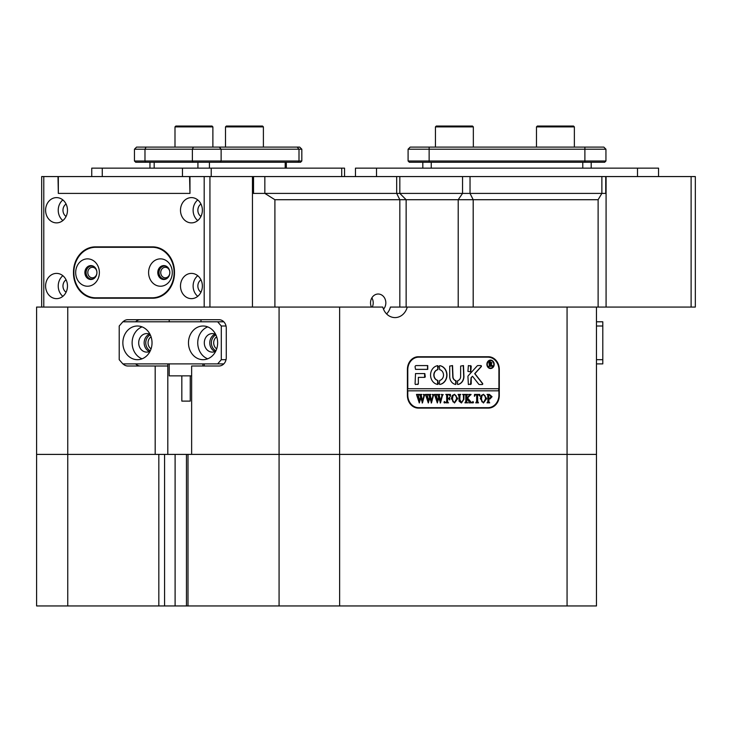 <?xml version="1.0" encoding="UTF-8"?>
<svg xmlns="http://www.w3.org/2000/svg" width="732" height="732" viewBox="0 0 732 732"><rect width="100%" height="100%" fill="white"/><g stroke="black" fill="none" stroke-linecap="round" stroke-linejoin="round"><path stroke-width="1.1" d="M691.118 176.568L695.327 176.568L695.327 307.065L691.118 307.065L691.118 176.568L606.078 176.568L606.078 307.065L567.062 307.065L567.062 454.398L596.47 454.398L279.075 454.398L339.63 454.398L339.63 307.065L382.79 307.065A14.732 12.755 90 0 0 395.015 317.587A14.732 12.755 90 0 0 407.248 307.065L567.062 307.065M691.118 307.065L606.078 307.065L606.078 193.404L462.542 193.404L601.869 193.404L601.869 176.568L470.036 176.568L470.036 193.404L473.192 199.717L274.903 199.717L264.838 193.404L252.458 193.404L252.458 307.065L252.458 176.568L264.838 176.568L264.838 193.404L396.671 193.404L253.528 193.404L253.528 176.568M537.325 126.05L573.522 126.05L574.364 126.892L536.483 126.892L537.325 126.05M574.364 147.105L574.364 126.892M536.483 147.105L536.483 126.892M188.481 342.851A16.836 14.585 -90 0 0 203.066 359.687A16.836 14.585 -90 0 0 217.651 342.851A16.836 14.585 -90 0 0 203.066 326.005A16.836 14.585 -90 0 0 188.481 342.851M207.696 326.884A16.836 14.585 -90 0 0 197.741 342.851A16.836 14.585 -90 0 0 207.696 358.817M215.702 334.451A9.26 8.025 -90 0 0 212.326 333.591A9.26 8.025 -90 0 0 204.301 342.851A9.26 8.025 -90 0 0 212.326 352.11A9.26 8.025 -90 0 0 215.702 351.25M215.062 334.14A9.26 8.025 -90 0 0 209.782 342.851A9.26 8.025 -90 0 0 215.062 351.552M122.857 342.851A16.836 14.585 -90 0 0 137.442 359.687A16.836 14.585 -90 0 0 152.027 342.851A16.836 14.585 -90 0 0 137.442 326.005A16.836 14.585 -90 0 0 122.857 342.851M142.072 326.884A16.836 14.585 -90 0 0 132.126 342.851A16.836 14.585 -90 0 0 142.072 358.817M150.078 334.451A9.26 8.025 -90 0 0 146.702 333.591A9.26 8.025 -90 0 0 138.687 342.851A9.26 8.025 -90 0 0 146.702 352.11A9.26 8.025 -90 0 0 150.078 351.25M149.438 334.14A9.26 8.025 -90 0 0 144.158 342.851A9.26 8.025 -90 0 0 149.438 351.552M226.042 326.005L221.293 326.005L217.651 321.796L122.857 321.796L119.215 326.005L119.215 359.687L122.857 363.896L217.651 363.896L221.293 359.687L221.293 326.005M221.293 359.687L226.042 359.687M217.651 321.796L223.8 321.796M223.8 363.896L217.651 363.896M591.2 168.15L591.2 162.257M422.822 168.15L422.822 162.257M605.94 160.994L604.678 162.257L409.353 162.257L408.09 160.994L605.94 160.994L605.94 149.209L408.09 149.209L408.09 160.994M408.09 149.209L410.195 147.105L603.836 147.105L605.94 149.209M175.836 126.05L212.042 126.05L212.884 126.892L174.994 126.892L175.836 126.05M99.378 272.551A13.679 11.849 -90 0 0 87.529 258.863A13.679 11.849 -90 0 0 75.68 272.551A13.679 11.849 -90 0 0 87.529 286.23A13.679 11.849 -90 0 0 99.378 272.551M96.917 272.551A6.945 6.012 -90 0 0 90.896 265.597A6.945 6.012 -90 0 0 84.885 272.551A6.945 6.012 -90 0 0 90.896 279.496A6.945 6.012 -90 0 0 96.917 272.551M91.317 265.615A6.945 6.012 -90 0 0 85.726 272.551A6.945 6.012 -90 0 0 91.317 279.478M172.295 272.551A13.679 11.849 -90 0 0 160.445 258.863A13.679 11.849 -90 0 0 148.596 272.551A13.679 11.849 -90 0 0 160.445 286.23A13.679 11.849 -90 0 0 172.295 272.551M169.824 272.551A6.945 6.012 -90 0 0 163.812 265.597A6.945 6.012 -90 0 0 157.792 272.551A6.945 6.012 -90 0 0 163.812 279.496A6.945 6.012 -90 0 0 169.824 272.551M164.233 265.615A6.945 6.012 -90 0 0 158.634 272.551A6.945 6.012 -90 0 0 164.233 279.478M152.238 247.288L95.736 247.288A25.254 21.878 -90 0 0 73.859 272.551A25.254 21.878 -90 0 0 95.736 297.805L152.238 297.805A25.254 21.878 -90 0 0 174.115 272.551A25.254 21.878 -90 0 0 152.238 247.288L156.447 247.288A25.254 21.878 -90 0 1 156.584 247.288M152.238 297.805L156.447 297.805A25.254 21.878 -90 0 0 156.584 297.805M355.468 176.568L355.468 168.15L658.553 168.15L658.553 176.568M436.29 126.05L472.497 126.05L473.339 126.892L435.449 126.892L436.29 126.05M473.339 147.105L473.339 126.892M435.449 147.105L435.449 126.892M226.353 126.05L262.55 126.05L263.392 126.892L225.511 126.892L226.353 126.05M406.141 307.065L406.141 199.717L399.828 193.404L396.671 193.404L462.542 193.404L462.542 176.568L470.036 176.568M399.828 307.065L399.828 199.717L396.671 193.404L396.671 176.568L264.838 176.568M189.57 176.568L58.331 176.568L58.331 193.404L189.972 193.404L189.57 176.568L252.458 176.568M396.671 176.568L462.542 176.568M606.078 176.568L601.869 176.568M695.327 193.404L695.327 176.568M605.739 176.568L605.739 193.404L601.869 193.404L598.117 199.717L598.117 307.065M344.543 168.15L344.543 176.568L344.543 168.15L91.747 168.15L91.747 176.568M301.822 160.994L300.559 162.257L135.722 162.257L134.459 160.994L301.822 160.994L301.822 149.209L134.459 149.209L134.459 160.994M134.459 149.209L136.564 147.105L299.717 147.105L301.822 149.209M190.247 375.855L190.247 401.109L181.847 401.109M169.202 363.896L169.202 375.855L191.638 375.855M383.504 309.206A8.839 7.659 90 0 0 385.837 302.856A8.839 7.659 90 0 0 378.179 294.017A8.839 7.659 90 0 0 370.529 302.856A8.839 7.659 90 0 0 371.444 307.065M372.286 307.065A8.839 7.659 90 0 0 373.21 302.856A8.839 7.659 90 0 0 371.865 297.86M150.307 350.784A8.628 7.476 90 0 1 145.76 342.851A8.628 7.476 90 0 1 150.307 334.908M151.066 336.83A6.945 6.012 -90 0 0 148.056 342.851A6.945 6.012 -90 0 0 151.066 348.862M215.922 350.784A8.628 7.476 90 0 1 211.374 342.851A8.628 7.476 90 0 1 215.922 334.908M216.681 336.83A6.945 6.012 -90 0 0 213.68 342.851A6.945 6.012 -90 0 0 216.681 348.862M36.6 330.425L36.6 313.168L36.6 330.425M36.6 441.982L36.6 424.725L36.6 441.982M36.6 395.463L36.6 353.373L36.6 395.463M204.265 363.896L204.265 366L218.978 366A8.418 7.293 -90 0 0 226.27 357.582L226.27 328.11A8.418 7.293 -90 0 0 218.978 319.692L127.844 319.692A8.418 7.293 -90 0 0 123.022 321.796M274.903 199.717L274.903 307.065L339.63 307.065M187.996 605.95L186.45 605.95L186.45 454.398L187.996 454.398L187.996 605.95L596.47 605.95L596.47 307.065M279.075 307.065L279.075 454.398L191.638 454.398L191.638 366L218.978 366M488.345 356.74L418.347 356.74A12.627 10.934 90 0 0 407.413 369.367L407.413 395.463A12.627 10.934 90 0 0 418.347 408.099L488.345 408.099A12.627 10.934 90 0 0 499.288 395.463L499.288 369.367A12.627 10.934 90 0 0 488.345 356.74M41.678 307.065L41.678 176.568L43.783 176.568L43.783 307.065L36.6 307.065L36.6 454.398L67.756 454.398L36.6 454.398L36.6 605.95L158.826 605.95L158.826 454.398L164.581 454.398L164.581 605.95L186.45 605.95M123.022 363.896A8.418 7.293 -90 0 0 127.844 366L155.184 366L155.184 454.398L67.756 454.398L67.756 307.065M200.989 319.692L200.989 321.796M155.184 366L167.811 366L167.811 454.398M399.828 176.568L399.828 193.404L462.542 193.404L458.205 199.717L458.205 307.065M274.903 307.065L204.191 307.065L204.191 176.568M167.811 363.896L167.811 366M140.471 319.692A8.418 7.293 -90 0 0 135.649 321.796M135.649 363.896A8.418 7.293 -90 0 0 140.471 366M490.843 357.6A12.627 10.934 90 0 0 486.872 356.74M486.872 408.099A12.627 10.934 90 0 0 490.843 407.239M598.117 199.717L473.192 199.717L473.192 307.065M386.597 313.927A14.732 12.755 90 0 0 390.412 307.065L407.248 307.065M93.842 278.599A6.524 5.655 90 0 1 86.092 272.551A6.524 5.655 90 0 1 93.842 266.494M96.871 271.682A5.261 4.557 -90 0 0 92.369 267.29A5.261 4.557 -90 0 0 87.813 272.551A5.261 4.557 -90 0 0 92.369 277.812A5.261 4.557 -90 0 0 96.871 273.411M166.759 278.599A6.524 5.655 90 0 1 159 272.551A6.524 5.655 90 0 1 166.759 266.494M169.778 271.682A5.261 4.557 -90 0 0 165.286 267.29A5.261 4.557 -90 0 0 160.729 272.551A5.261 4.557 -90 0 0 165.286 277.812A5.261 4.557 -90 0 0 169.778 273.411M180.493 210.249A12.627 10.934 -90 0 0 191.427 222.876A12.627 10.934 -90 0 0 202.371 210.249A12.627 10.934 -90 0 0 191.427 197.613A12.627 10.934 -90 0 0 180.493 210.249M197.741 199.937A12.627 10.934 -90 0 0 193.12 210.249A12.627 10.934 -90 0 0 197.741 220.561M200.961 204.045A7.155 6.195 -90 0 0 197.86 210.249A7.155 6.195 -90 0 0 200.961 216.443M180.493 286.02A12.627 10.934 -90 0 0 191.427 298.647A12.627 10.934 -90 0 0 202.371 286.02A12.627 10.934 -90 0 0 191.427 273.393A12.627 10.934 -90 0 0 180.493 286.02M197.741 275.708A12.627 10.934 -90 0 0 193.12 286.02A12.627 10.934 -90 0 0 197.741 296.332M200.961 279.816A7.155 6.195 -90 0 0 197.86 286.02A7.155 6.195 -90 0 0 200.961 292.214M45.604 210.249A12.627 10.934 -90 0 0 56.547 222.876A12.627 10.934 -90 0 0 67.481 210.249A12.627 10.934 -90 0 0 56.547 197.613A12.627 10.934 -90 0 0 45.604 210.249M62.861 199.937A12.627 10.934 -90 0 0 58.231 210.249A12.627 10.934 -90 0 0 62.861 220.561M66.072 204.045A7.155 6.195 -90 0 0 62.97 210.249A7.155 6.195 -90 0 0 66.072 216.443M45.604 286.02A12.627 10.934 -90 0 0 56.547 298.647A12.627 10.934 -90 0 0 67.481 286.02A12.627 10.934 -90 0 0 56.547 273.393A12.627 10.934 -90 0 0 45.604 286.02M62.861 275.708A12.627 10.934 -90 0 0 58.231 286.02A12.627 10.934 -90 0 0 62.861 296.332M66.072 279.816A7.155 6.195 -90 0 0 62.97 286.02A7.155 6.195 -90 0 0 66.072 292.214M99.579 246.867A25.254 21.878 -90 0 0 95.599 247.288M95.599 297.805A25.254 21.878 -90 0 0 99.579 298.226L152.604 298.226A25.254 21.878 -90 0 0 174.481 272.972L174.481 272.13A25.254 21.878 -90 0 0 152.604 246.867L95.37 246.867A25.254 21.878 -90 0 0 73.493 272.13L73.493 272.972A25.254 21.878 -90 0 0 95.37 298.226L152.604 298.226M58.331 176.568L43.783 176.568M43.783 307.065L204.191 307.065M189.972 193.404L189.972 176.568M58.002 176.568L58.331 193.404M596.47 359.687L602.793 359.687L602.793 363.896L596.47 363.896M596.47 321.796L602.793 321.796L602.793 359.687M602.793 326.005L596.47 326.005M490.431 360.528A3.788 3.285 90 0 0 490.321 360.528A3.788 3.285 90 0 0 487.045 364.316A3.788 3.285 90 0 0 490.321 368.105A3.788 3.285 90 0 0 490.431 368.105M493.816 364.316A3.788 3.285 90 0 0 490.532 360.528A3.788 3.285 90 0 0 487.256 364.316A3.788 3.285 90 0 0 490.532 368.105A3.788 3.285 90 0 0 493.816 364.316M486.89 364.316A4.209 3.642 90 0 0 490.532 368.525A4.209 3.642 90 0 0 494.182 364.316A4.209 3.642 90 0 0 490.532 360.107A4.209 3.642 90 0 0 486.89 364.316M490.431 368.525A4.209 3.642 90 0 0 493.972 364.316A4.209 3.642 90 0 0 490.431 360.107M482.754 383.888A0.631 0.549 90 0 0 482.608 383.467L474.903 373.659L481.253 366.668A0.631 0.549 90 0 0 480.869 365.579L477.923 365.579A1.263 1.098 90 0 0 477.173 365.927L468.27 375.726A1.263 1.098 90 0 0 467.931 376.641L468.37 384.52L471.216 384.016L471.216 378.261A1.263 1.098 -90 0 1 471.554 377.355L472.533 376.275L478.682 384.108A1.263 1.098 90 0 0 479.497 384.52L482.205 384.52A0.631 0.549 90 0 0 482.754 383.888M481.995 384.52A0.631 0.549 90 0 0 482.397 383.467L474.693 373.659L481.043 366.668A0.631 0.549 90 0 0 480.659 365.579M446.968 375.049A9.47 8.198 90 0 0 439.813 365.661L439.31 366.165L439.676 369.678A5.472 4.74 -90 0 1 443.51 375.049A5.472 4.74 -90 0 1 439.676 380.42L439.31 383.934L439.813 384.446A9.47 8.198 90 0 0 446.968 375.049M439.658 384.437A9.47 8.198 90 0 0 446.758 375.049A9.47 8.198 90 0 0 439.658 365.661M463.374 394.932L462.587 394.42L464.82 394.42L464.006 395.06L463.905 399.324L461.453 402.957L459.092 401.218L458.946 395.939L458.031 394.42L460.767 394.42L459.971 394.987L459.861 399.654L461.517 402.609L463.502 399.388L463.374 394.932M469.642 395.582L467.638 398.098L471.701 402.838L468.846 402.838L469.02 401.502L466.742 398.629L466.806 402.179L467.657 402.838L464.921 402.838L465.827 401.319L465.772 395.07L464.921 394.42L467.657 394.42L466.742 395.939L466.742 398.483L469.166 395.445L468.709 394.42L471.033 394.42L468.645 396.836M472.973 402.957L472.414 402.252L472.973 401.557L473.531 402.252L472.973 402.957M475.892 394.768L475.041 394.859L474.409 396.213L474.537 394.42L479.808 394.42L479.908 396.213L478.518 394.768L477.575 394.768L477.575 401.319L478.49 402.838L475.754 402.838L476.669 401.319L476.669 394.768L475.251 394.859L474.62 396.213M480.311 398.601L481.372 395.381L483.559 394.301L486.688 398.583L483.486 402.957L480.311 398.601M407.779 388.729L407.779 369.788A12.627 10.934 90 0 1 418.713 357.161L487.979 357.161A12.627 10.934 90 0 1 498.922 369.788L498.922 388.729L407.568 388.729L407.568 390.833L498.922 390.833L498.922 395.042A12.627 10.934 90 0 1 487.979 407.678L417.24 407.678A12.627 10.934 90 0 1 414.385 407.239M407.779 390.833L407.779 395.042A12.627 10.934 90 0 0 418.713 407.678M492.06 396.707L489.964 398.977L488.82 398.83L488.949 402.325L489.726 402.838L487 402.838L487.905 401.319L487.777 394.932L487 394.42L489.433 394.42L492.06 396.707L489.754 398.977M451.351 398.601L452.403 395.381L454.599 394.301L457.729 398.583L454.526 402.957L451.351 398.601M450.336 396.296L449.009 394.768L447.6 394.768L447.6 398.4L448.716 398.4L449.732 397.229L449.732 399.919L448.716 398.748L447.6 398.748L447.664 402.179L448.515 402.838L445.779 402.838L446.694 401.319L446.63 395.079L445.779 394.42L450.436 394.42L450.537 396.296M444.516 402.957L443.958 402.252L444.516 401.557L445.074 402.252L444.516 402.957M441.35 394.658L443.235 394.658L442.531 395.207L440.472 402.957L438.861 397.842L437.315 402.957L434.488 394.42L436.885 394.42L436.254 395.188L437.727 400.953L438.624 396.964L437.388 394.42L439.886 394.42L439.209 395.216L440.627 400.889L442.055 395.188L441.35 394.658M432.338 394.658L434.222 394.658L433.518 395.207L431.459 402.957L429.849 397.842L428.302 402.957L425.475 394.42L427.872 394.42L427.241 395.188L428.714 400.953L429.611 396.964L428.376 394.42L430.873 394.42L430.196 395.216L431.615 400.889L433.042 395.188L432.338 394.658M423.325 394.658L425.21 394.658L424.505 395.207L422.446 402.957L420.836 397.842L419.29 402.957L416.462 394.42L418.86 394.42L418.228 395.188L419.701 400.953L420.598 396.964L419.363 394.42L421.861 394.42L421.184 395.216L422.602 400.889L424.029 395.188L423.325 394.658M427.744 369.367L427.744 365.579L416.16 365.579A1.263 1.098 90 0 0 415.071 366.842L415.52 369.367L427.744 369.367M455.917 380.649A4.209 3.642 -90 0 1 452.98 376.523L452.541 365.579L449.704 366.092L449.704 376.523A7.997 6.927 90 0 0 455.771 384.465L456.265 381.143L455.707 380.649A4.209 3.642 -90 0 1 452.769 376.523L452.33 365.579M460.638 376.523A4.209 3.642 -90 0 1 457.71 380.649L457.363 383.961L457.848 384.465A7.997 6.927 90 0 0 463.923 376.523L463.484 365.579L460.638 366.082L460.638 376.523M437.855 369.678L438.221 366.165L437.718 365.661A9.47 8.198 90 0 0 430.562 375.049A9.47 8.198 90 0 0 437.718 384.446L438.221 383.934L437.855 380.42A5.472 4.74 -90 0 1 434.03 375.049A5.472 4.74 -90 0 1 437.855 369.678L437.562 365.652M468.37 365.579L467.931 371.389L470.777 371.893L471.216 366.082L468.37 365.579M418.347 377.364L424.835 377.364L425.274 376.852L424.835 373.576L415.52 373.576L415.071 384.007L415.52 384.52L418.347 384.007L418.347 377.364L418.347 384.007M491.849 365.442L492.856 366.393L491.758 366.393L489.928 364.207L490.486 366.393L488.811 366.393L489.369 365.561L488.811 361.764L490.294 361.764L491.986 362.907L490.98 364.051L492.856 366.265M489.9 364.216L490.367 364.207L489.717 364.207L490.01 366.11M498.712 390.833L498.712 388.729M418.713 357.161L417.24 357.161A12.627 10.934 90 0 0 414.385 357.6M417.697 384.52L418.137 384.007M424.624 377.364L424.624 373.576M470.566 371.893L470.566 365.579M437.562 384.446L437.645 380.42A5.472 4.74 -90 0 1 433.82 375.049A5.472 4.74 -90 0 1 437.645 369.678M457.701 384.456A7.997 6.927 90 0 0 463.713 376.523L463.274 365.579M455.716 384.456L455.707 380.649M470.566 384.52L471.005 378.261A1.263 1.098 -90 0 1 471.344 377.355L472.533 376.275M427.534 369.367L427.534 365.579M492.645 366.265L491.758 366.393M489.799 366.11L490.33 366.265M490.275 366.265L488.811 366.393M488.811 361.764L491.986 362.907M491.776 362.907L490.98 364.051M490.769 364.051L491.639 365.442M490.413 361.956L489.717 362.084L489.717 364.014L491.318 362.971L489.928 362.084L489.928 364.014M488.949 402.325L488.82 398.83M488.738 402.325L489.488 402.609M489.516 402.609L487 402.838M487 394.42L489.223 394.42L491.849 396.707M489.479 394.768L488.61 394.896L488.61 398.501L489.653 398.629L490.943 396.781L489.479 394.768L488.82 394.896L488.82 398.501L489.653 398.629M483.459 394.31L486.688 398.583M486.478 398.583L483.376 402.957M483.477 394.658L481.866 395.5L481.217 398.565L481.894 401.758L483.477 402.609L485.581 398.739L484.923 395.5L483.477 394.658L482.077 395.5L481.427 398.565L482.104 401.758L483.477 402.609M474.537 394.42L479.597 394.42L479.67 395.82M477.703 402.335L477.575 394.768M477.493 402.335L478.28 402.838L475.754 402.838M472.762 401.557L473.531 402.252M473.32 402.252L472.762 402.957M468.434 396.836L467.638 398.098M467.428 398.098L470.127 401.237M469.917 401.237L471.701 402.609M471.49 402.609L468.846 402.838M466.742 401.319L466.742 398.629M466.531 401.319L466.806 402.179M466.796 402.454L467.446 402.838L464.921 402.838M464.921 394.42L467.446 394.42L467.007 394.804M466.796 394.804L466.742 398.483M468.709 394.42L471.033 394.658M470.822 394.658L469.432 395.582M462.587 394.42L464.61 394.42L464.006 395.06M463.795 395.06L463.695 399.324L461.343 402.957M458.031 394.42L460.556 394.658M459.971 394.987L460.529 394.658M459.76 394.987L459.861 399.654M459.65 399.654L461.517 402.609M454.49 394.31L457.729 398.583M457.518 398.583L454.407 402.957M454.508 394.658L452.907 395.5L452.257 398.565L452.934 401.758L454.517 402.609L456.612 398.739L455.963 395.5L454.508 394.658L453.117 395.5L452.468 398.565L453.145 401.758L454.517 402.609M447.6 398.4L447.6 394.768M449.521 397.796L449.521 399.196M447.6 401.319L447.6 398.748M447.389 401.319L447.664 402.179M447.645 402.454L448.304 402.838L445.779 402.838M445.779 394.42L450.226 394.42L450.326 396.213M444.306 401.557L445.074 402.252M444.864 402.252L444.306 402.957M441.35 394.42L443.235 394.658M443.025 394.658L442.531 395.207M442.32 395.207L442.238 396.232M442.027 396.232L440.207 402.957M437.315 402.957L438.861 397.842M434.488 394.42L436.675 394.658M436.254 395.188L436.766 394.658M436.043 395.188L436.464 396.222M436.254 396.222L437.727 400.953M437.388 394.42L439.676 394.658M439.209 395.216L439.712 394.658M438.999 395.216L439.42 396.341M439.209 396.341L440.627 400.889M432.338 394.42L434.222 394.658M434.012 394.658L433.518 395.207M433.307 395.207L433.225 396.232M433.015 396.232L431.194 402.957M428.302 402.957L429.849 397.842M425.475 394.42L427.662 394.658M427.241 395.188L427.753 394.658M427.031 395.188L427.451 396.222M427.241 396.222L428.714 400.953M428.376 394.42L430.663 394.658M430.196 395.216L430.7 394.658M429.986 395.216L430.407 396.341M430.196 396.341L431.615 400.889M423.325 394.42L425.21 394.658M424.999 394.658L424.505 395.207M424.295 395.207L424.212 396.232M424.002 396.232L422.181 402.957M419.29 402.957L420.836 397.842M416.462 394.42L418.649 394.658M418.228 395.188L418.741 394.658M418.018 395.188L418.439 396.222M418.228 396.222L419.701 400.953M419.363 394.42L421.65 394.658M421.184 395.216L421.687 394.658M420.973 395.216L421.394 396.341M421.184 396.341L422.602 400.889M187.996 454.398L279.075 454.398L279.075 605.95M158.826 454.398L67.756 454.398L67.756 605.95M596.47 454.398L596.47 605.95M567.062 605.95L567.062 454.398L339.63 454.398L339.63 605.95M186.45 454.398L164.581 454.398M164.581 605.95L158.826 605.95M582.782 168.15L582.782 162.257M431.24 168.15L431.24 162.257M429.135 147.105L429.135 162.257M584.886 147.105L584.886 162.257M637.508 168.15L637.508 176.568M376.513 168.15L376.513 176.568M102.27 168.15L102.27 176.568M182.469 168.15L182.469 176.568M211.228 168.15L211.228 176.568M341.725 168.15L341.725 176.568M154.178 168.15L154.178 162.257M285.196 168.15L285.196 162.257M209.425 168.15L209.425 162.257M197.924 168.15L197.924 162.257M146.034 147.105L144.982 149.209L144.982 160.994L145.613 162.257M193.431 147.105L192.379 149.209L192.379 160.994L193.01 162.257M219.307 147.105L221.128 149.209L221.128 160.994L220.039 162.257M297.183 147.105L299.004 149.209L299.004 160.994L297.915 162.257M209.938 176.568L209.938 307.065M175.104 605.95L175.104 454.398M174.994 147.105L174.994 126.892M212.884 147.105L212.884 126.892M225.511 147.105L225.511 126.892M263.392 147.105L263.392 126.892M149.959 168.15L149.959 162.257M286.322 168.15L286.322 162.257M202.883 363.896L202.883 366M169.202 319.692L169.202 321.796M181.829 401.109L181.829 375.855"/></g></svg>
